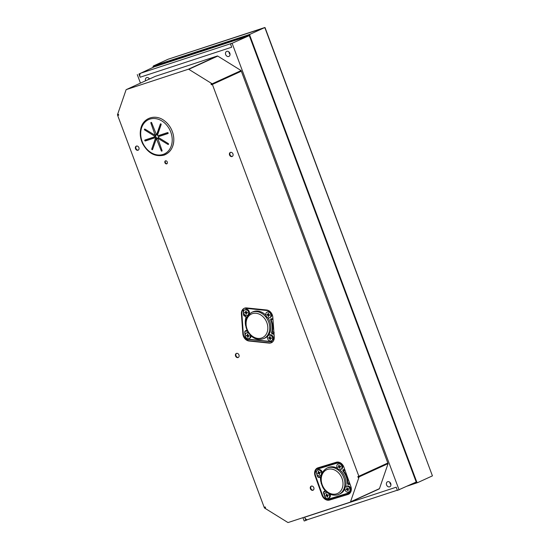 <?xml version="1.0" encoding="UTF-8"?>
<svg xmlns="http://www.w3.org/2000/svg" width="550" height="550" viewBox="0 0 550 550"><rect width="100%" height="100%" fill="white"/><g stroke="black" fill="none" stroke-linecap="round" stroke-linejoin="round"><path stroke-width="0.82" d="M358.868 476.252L357.83 476.589L358.146 477.428L358.476 476.458L359.123 476.857L350.508 501.854A0.688 0.543 65.4 0 1 350.212 502.164L288.214 522.5A0.688 0.543 65.4 0 1 287.774 522.431L264.392 507.932L264.626 507.237L265.533 507.801L265.224 506.962L264.179 507.306L117.686 115.486L118.724 115.149L118.415 114.311L118.078 115.28L117.439 114.881L126.046 89.884A0.688 0.543 65.4 0 1 126.349 89.574L188.347 69.238A0.688 0.543 65.4 0 1 188.788 69.307L212.169 83.806L211.929 84.501L211.021 83.937L211.337 84.769L212.376 84.432L358.868 476.252L387.826 463.018L241.333 71.198L212.376 84.432M272.821 317.212A6.868 5.466 -114.6 0 0 266.633 310.001L246.647 307.924A6.868 5.466 -114.6 0 0 244.269 308.296A6.868 5.466 -114.6 0 0 241.409 313.947L242.846 333.809A6.868 5.466 -114.6 0 0 249.033 341.021L269.019 343.097A6.868 5.466 -114.6 0 0 271.397 342.726A6.868 5.466 -114.6 0 0 274.251 337.067L272.821 317.212M238.04 357.562A2.234 1.774 -114.6 0 0 238.191 357.507A2.234 1.774 -114.6 0 0 238.879 354.736A2.234 1.774 -114.6 0 0 236.335 353.444A2.234 1.774 -114.6 0 0 235.606 356.125A2.234 1.774 -114.6 0 0 238.04 357.562M137.988 150.253A2.234 1.774 -114.6 0 0 138.132 150.198A2.234 1.774 -114.6 0 0 138.82 147.428A2.234 1.774 -114.6 0 0 136.276 146.142A2.234 1.774 -114.6 0 0 135.554 148.816A2.234 1.774 -114.6 0 0 137.988 150.253M232.038 156.544A2.234 1.774 -114.6 0 0 232.183 156.489A2.234 1.774 -114.6 0 0 232.87 153.718A2.234 1.774 -114.6 0 0 230.333 152.426A2.234 1.774 -114.6 0 0 229.604 155.107A2.234 1.774 -114.6 0 0 232.038 156.544M312.895 490.284A2.234 1.774 -114.6 0 0 313.039 490.229A2.234 1.774 -114.6 0 0 313.727 487.458A2.234 1.774 -114.6 0 0 311.19 486.166A2.234 1.774 -114.6 0 0 310.461 488.84A2.234 1.774 -114.6 0 0 312.895 490.284M350.845 486.434L343.867 467.094A6.868 5.466 -114.6 0 0 336.311 462.241L318.003 467.803A6.868 5.466 -114.6 0 0 317.46 468.009A6.868 5.466 -114.6 0 0 315.074 475.846L322.004 495.206A6.868 5.466 -114.6 0 0 329.56 500.06L347.909 494.484A6.868 5.466 -114.6 0 0 348.452 494.278A6.868 5.466 -114.6 0 0 350.845 486.434M166.733 163.866A1.65 1.313 -114.6 0 0 165.468 160.827A1.65 1.313 -114.6 0 0 166.733 163.866M164.237 154.853A19.759 15.716 -114.6 0 0 173.766 141.054A19.759 15.716 -114.6 0 0 164.553 120.883C155.671 113.657 143.11 117.659 140.821 128.507C139.659 133.506 140.264 138.552 142.636 143.632C147.998 153.244 155.107 157.087 163.955 155.155C169.812 152.928 173.085 148.225 173.766 141.054M244.496 308.199A6.868 5.466 -114.6 0 0 241.863 313.741L243.299 333.603A6.868 5.466 -114.6 0 0 249.487 340.814L269.472 342.891A6.868 5.466 -114.6 0 0 271.618 342.616M236.569 353.361A2.234 1.774 -114.6 0 0 236.101 356.008A2.234 1.774 -114.6 0 0 238.404 357.383M136.517 146.053A2.234 1.774 -114.6 0 0 136.049 148.699A2.234 1.774 -114.6 0 0 138.353 150.074M230.567 152.343A2.234 1.774 -114.6 0 0 230.099 154.99A2.234 1.774 -114.6 0 0 232.403 156.365M311.424 486.083A2.234 1.774 -114.6 0 0 310.956 488.723A2.234 1.774 -114.6 0 0 313.259 490.098M317.694 467.913A6.868 5.466 -114.6 0 0 315.528 475.64L322.458 495A6.868 5.466 -114.6 0 0 330.014 499.854L348.363 494.278A6.868 5.466 -114.6 0 0 348.679 494.168M165.708 160.751A1.65 1.313 -114.6 0 0 167.056 163.694M211.337 84.769L241.333 71.198M159.658 135.183L159.968 136.015M117.686 115.486L118.683 115.032M264.626 507.237L265.224 506.969M359.123 476.857L388.08 463.623L379.466 488.62A0.688 0.543 65.4 0 1 379.17 488.929L350.302 502.123M358.476 476.458L387.434 463.224L388.08 463.623M118.078 115.28L118.676 115.005M211.929 84.501L240.886 71.266L241.127 70.572L212.169 83.806M155.217 76.381A0.688 0.543 65.4 0 1 155.299 76.34L217.305 56.004A0.688 0.543 65.4 0 1 217.745 56.073L241.127 70.572M155.272 135.341L155.87 136.283L154.749 136.785M145.887 139.7A0.516 0.412 -114.6 0 0 146.472 140.442L156.207 137.252L156.592 137.741L152.886 148.5A0.516 0.412 -114.6 0 0 152.859 148.637M157.403 138.243L157.795 138.139M158.689 137.864L157.692 138.188L167.998 144.451A0.516 0.412 -114.6 0 0 168.293 143.591L158.228 137.349L158.187 136.751L167.942 133.547A0.516 0.412 -114.6 0 0 167.585 132.584L157.85 135.781L157.458 135.293L161.164 124.534A0.516 0.412 -114.6 0 0 160.359 124.032L156.53 134.936L151.628 122.691A0.516 0.412 -114.6 0 0 150.851 122.946L155.224 135.362L144.925 129.099A0.516 0.412 -114.6 0 0 144.629 129.958L154.688 136.201L154.729 136.799L144.973 140.002A0.516 0.412 -114.6 0 0 145.331 140.965L155.066 137.768L155.458 138.256L151.752 149.016A0.516 0.412 -114.6 0 0 152.556 149.517L156.392 138.614L161.287 150.858A0.516 0.412 -114.6 0 0 162.064 150.604L157.692 138.188M159.301 136.242L168.162 133.327M161.191 124.396L157.472 134.413M158.187 136.751L159.342 136.221L158.187 136.751M154.729 136.799L155.87 136.283M230.044 54.319A2.75 2.186 65.4 0 1 228.944 51.906M228.718 56.478A2.75 2.186 65.4 0 1 225.72 54.704A2.75 2.186 65.4 0 1 226.614 51.411A2.75 2.186 65.4 0 1 229.742 52.999A2.75 2.186 65.4 0 1 228.896 56.409A2.75 2.186 65.4 0 1 228.718 56.478M390.954 484.674A2.75 2.186 65.4 0 1 389.847 482.268M389.62 486.839A2.75 2.186 65.4 0 1 386.623 485.066A2.75 2.186 65.4 0 1 387.516 481.772A2.75 2.186 65.4 0 1 390.644 483.361A2.75 2.186 65.4 0 1 389.799 486.764A2.75 2.186 65.4 0 1 389.62 486.839M149.036 79.2A2.75 2.186 65.4 0 1 148.851 78.183M145.551 80.795A2.75 2.186 65.4 0 1 146.52 77.681A2.75 2.186 65.4 0 1 149.497 78.987M155.739 66.378A2.888 1.739 71.8 0 0 155.623 66.412A2.888 1.739 71.8 0 0 155.512 66.454L248.669 35.695L155.512 66.454M140.828 73.164L232.396 43.134L230.505 43.993L231.701 47.197L140.133 77.227L138.937 74.03L140.828 73.164A3.431 2.069 71.8 0 0 140.133 77.227M307.67 519.612L305.841 520.444L304.638 517.234A3.431 2.069 71.8 0 0 307.601 519.633A3.431 2.069 71.8 0 0 307.732 519.578M304.638 517.234L396.206 487.197L397.409 490.414L416.219 482.027M249.308 35.482L155.437 66.275L138.937 74.03M249.329 35.606L230.505 43.993M305.841 520.444L304.178 520.994L302.933 517.674M160.215 135.939L159.899 135.108M140.463 83.119L137.266 74.573M232.169 43.45L399.073 489.864M238.363 38.899A0.688 0.412 76.8 0 0 238.397 39.036L238.404 39.064A31.384 24.963 65.4 0 0 234.864 40.219M168.121 59.242L153.457 65.924A1.375 0.832 -108.2 0 0 153.113 67.334M168.032 59.269L265.059 27.617L432.431 475.867L264.804 27.527L250.229 34.189A1.375 0.832 71.8 0 0 249.954 35.819L416.618 481.594A1.375 0.832 71.8 0 0 417.808 482.549A1.375 0.832 71.8 0 0 417.856 482.529L432.431 475.867M417.312 482.714L407.419 486.049M413.009 483.498L416.426 482.336M249.294 35.276L248.153 35.688L247.913 35.042L249.707 34.354A1.375 0.832 71.8 0 0 249.432 35.991L416.103 481.759L416.618 481.594M153.457 65.924L247.913 35.042M248.153 35.688L154.502 66.406L153.972 66.536L153.732 65.897M153.752 65.945A1.375 0.832 71.8 0 0 153.615 67.107M417.752 482.563L417.34 482.701A1.375 0.832 -108.2 0 1 417.285 482.721A1.375 0.832 -108.2 0 1 416.103 481.759M251.721 312.379C245.053 316.752 243.753 323.262 247.823 331.925C252.154 338.477 257.455 340.711 263.704 338.614A14.424 11.474 -114.6 0 0 269.197 323.689A14.424 11.474 -114.6 0 0 256.712 311.596A14.424 11.474 -114.6 0 0 251.721 312.379L252.856 311.857A14.424 11.474 65.4 0 1 257.847 311.073A14.424 11.474 65.4 0 1 265.87 315.212M267.898 317.721A14.424 11.474 65.4 0 1 264.846 338.092L263.704 338.614M267.066 312.104L267.864 311.74A3.094 2.461 65.4 0 1 268.936 311.568A3.094 2.461 65.4 0 1 271.611 314.16A3.094 2.461 65.4 0 1 270.435 317.357L269.637 317.721A3.094 2.461 -114.6 0 0 270.813 314.524A3.094 2.461 -114.6 0 0 268.139 311.933A3.094 2.461 -114.6 0 0 267.066 312.104A3.094 2.461 -114.6 0 0 266.118 315.934A3.094 2.461 -114.6 0 0 269.637 317.721M244.798 309.788A3.094 2.461 -114.6 0 0 243.849 313.624A3.094 2.461 -114.6 0 0 247.369 315.411A3.094 2.461 -114.6 0 0 248.545 312.214A3.094 2.461 -114.6 0 0 245.871 309.623A3.094 2.461 -114.6 0 0 244.798 309.788L245.596 309.423A3.094 2.461 65.4 0 1 246.661 309.258A3.094 2.461 65.4 0 1 249.04 311.059A3.094 2.461 65.4 0 1 249.136 314.105M248.298 314.978A3.094 2.461 65.4 0 1 248.16 315.047L247.369 315.411M268.737 335.273L269.534 334.909A3.094 2.461 65.4 0 1 270.607 334.737A3.094 2.461 65.4 0 1 273.281 337.329A3.094 2.461 65.4 0 1 272.106 340.526L271.308 340.89A3.094 2.461 -114.6 0 0 272.484 337.693A3.094 2.461 -114.6 0 0 269.809 335.101A3.094 2.461 -114.6 0 0 268.737 335.273A3.094 2.461 -114.6 0 0 267.788 339.103A3.094 2.461 -114.6 0 0 271.308 340.89M251.123 336.009A3.094 2.461 65.4 0 1 249.831 338.216L249.04 338.58A3.094 2.461 -114.6 0 0 250.092 334.991M248.614 333.163A3.094 2.461 -114.6 0 0 247.541 332.791A3.094 2.461 -114.6 0 0 246.469 332.956L247.266 332.592A3.094 2.461 65.4 0 1 248.119 332.413M247.122 335.486L246.379 335.823A1.684 1.341 65.4 0 1 246.352 335.424L247.431 335.39L247.466 334.139A1.684 1.341 65.4 0 1 247.809 334.173L248.022 335.452L249.129 335.706A1.684 1.341 65.4 0 1 249.157 336.112L247.61 336.359L246.379 335.823M247.259 335.472L248.036 335.569L247.239 335.933M248.036 335.569L247.479 336.077M248.029 337.205L247.692 337.356L247.61 336.359M248.298 336.043L249.047 335.699L248.077 336.139L248.043 337.397A1.684 1.341 65.4 0 1 247.692 337.356M247.878 334.971L247.521 335.136M247.899 335.177L247.431 335.39M246.469 332.956A3.094 2.461 -114.6 0 0 245.52 336.786A3.094 2.461 -114.6 0 0 249.04 338.58M270.304 339.515L269.968 339.673A1.684 1.341 65.4 0 0 270.311 339.707L270.346 338.456L271.315 338.016L269.878 338.676L268.647 338.14A1.684 1.341 65.4 0 1 268.62 337.734L269.699 337.707L269.734 336.456A1.684 1.341 65.4 0 1 270.084 336.49L270.298 337.769L271.397 338.023A1.684 1.341 65.4 0 1 271.425 338.429L270.566 338.353M270.153 337.288L269.789 337.446M270.167 337.494L269.699 337.707M269.39 337.796L268.647 338.14M269.528 337.782L270.304 337.879L269.514 338.243M270.304 337.879L269.754 338.394M269.968 339.673L269.878 338.676M246.359 314.036L246.022 314.188A1.684 1.341 65.4 0 0 246.373 314.229L246.407 312.971L247.376 312.531L245.939 313.191L244.709 312.654A1.684 1.341 65.4 0 1 244.681 312.256L245.761 312.221L245.795 310.97A1.684 1.341 65.4 0 1 246.139 311.004L246.352 312.283L247.459 312.544A1.684 1.341 65.4 0 1 247.486 312.943L246.627 312.874M246.208 311.802L245.85 311.967M246.228 312.008L245.761 312.221M245.451 312.317L244.709 312.654M245.589 312.304L246.366 312.4L245.568 312.764M246.366 312.4L245.809 312.909M246.022 314.188L245.939 313.191M268.634 316.346L268.297 316.504A1.684 1.341 65.4 0 0 268.641 316.539L268.675 315.288L269.644 314.847L268.207 315.507L266.977 314.971A1.684 1.341 65.4 0 1 266.949 314.566L268.029 314.538L268.063 313.287A1.684 1.341 65.4 0 1 268.414 313.321L268.627 314.6L269.727 314.854A1.684 1.341 65.4 0 1 269.754 315.26L268.895 315.184M268.482 314.119L268.118 314.284M268.496 314.325L268.029 314.538M267.719 314.634L266.977 314.971M267.857 314.614L268.634 314.71L267.843 315.074M268.634 314.71L268.084 315.226M268.297 316.504L268.207 315.507M337.721 494.808A14.424 11.474 -114.6 0 0 338.862 494.374A14.424 11.474 -114.6 0 0 343.303 476.493A14.424 11.474 -114.6 0 0 326.872 468.139L328.006 467.624A14.424 11.474 65.4 0 1 337.446 468.256M339.597 469.679A14.424 11.474 65.4 0 1 345.538 486.956M344.898 488.751A14.424 11.474 65.4 0 1 339.996 493.859L337.659 494.835C331.753 496.086 326.858 493.707 322.974 487.685C318.911 479.029 320.21 472.512 326.872 468.139M327.346 492.642A3.094 2.461 -114.6 0 0 325.744 492.69L326.535 492.326A3.094 2.461 65.4 0 1 326.81 492.229M330.117 494.264A3.094 2.461 65.4 0 1 329.106 497.949L328.309 498.314A3.094 2.461 -114.6 0 0 328.597 493.481M346.191 486.475L346.988 486.111A3.094 2.461 65.4 0 1 350.508 487.898A3.094 2.461 65.4 0 1 349.559 491.734L348.762 492.099A3.094 2.461 -114.6 0 0 349.711 488.263A3.094 2.461 -114.6 0 0 346.191 486.475A3.094 2.461 -114.6 0 0 345.173 490.16A3.094 2.461 -114.6 0 0 348.514 492.188A3.094 2.461 -114.6 0 0 348.762 492.099M317.653 470.112A3.094 2.461 -114.6 0 0 316.635 473.791A3.094 2.461 -114.6 0 0 319.976 475.826A3.094 2.461 -114.6 0 0 320.224 475.729A3.094 2.461 -114.6 0 0 321.173 471.9A3.094 2.461 -114.6 0 0 317.653 470.112L318.45 469.748A3.094 2.461 65.4 0 1 322.259 472.457M321.09 475.337A3.094 2.461 65.4 0 1 321.021 475.365L320.224 475.729M338.106 463.891L338.903 463.533A3.094 2.461 65.4 0 1 342.423 465.321A3.094 2.461 65.4 0 1 341.468 469.15L340.677 469.514A3.094 2.461 -114.6 0 0 341.626 465.685A3.094 2.461 -114.6 0 0 338.106 463.891A3.094 2.461 -114.6 0 0 337.088 467.576A3.094 2.461 -114.6 0 0 340.429 469.604A3.094 2.461 -114.6 0 0 340.677 469.514M338.69 465.176A1.684 1.341 65.4 0 1 338.986 465.087L339.543 466.283L340.594 466.118A1.684 1.341 65.4 0 1 340.739 466.51L339.783 466.957L340.113 468.222A1.684 1.341 65.4 0 1 340.093 468.236A1.684 1.341 65.4 0 1 339.79 468.318L339.24 467.122L338.188 467.287A1.684 1.341 65.4 0 1 338.044 466.895L338.999 466.448L338.669 465.183A1.684 1.341 65.4 0 1 338.69 465.176L338.669 465.183M339.494 466.228L338.999 466.448M339.584 466.297L338.827 466.641M338.862 466.62A1.684 1.341 -114.6 0 0 338.979 466.922L338.188 467.287M338.979 466.922L339.776 466.703L338.979 467.067M339.914 466.812L339.24 467.122M339.776 467.197L339.433 467.356M340.711 466.421L339.955 466.771M319.131 472.512L318.381 472.856L318.216 471.398A1.684 1.341 65.4 0 1 318.237 471.391A1.684 1.341 65.4 0 1 318.539 471.302L319.089 472.505L320.141 472.34A1.684 1.341 65.4 0 1 320.286 472.732L319.33 473.172L319.66 474.444A1.684 1.341 65.4 0 1 319.639 474.451A1.684 1.341 65.4 0 1 319.344 474.54L318.787 473.337L317.735 473.502A1.684 1.341 65.4 0 1 317.597 473.11L318.381 472.856M318.416 472.842A1.684 1.341 -114.6 0 0 318.532 473.144L317.735 473.502M318.532 473.144L319.323 472.918L318.532 473.282M319.461 473.034L318.787 473.337M319.33 473.413L318.979 473.571M320.258 472.643L319.502 472.986M319.041 472.443L318.546 472.67M347.669 488.874L346.913 489.218L346.754 487.768A1.684 1.341 65.4 0 1 346.775 487.754A1.684 1.341 65.4 0 1 347.077 487.671L347.627 488.868L348.679 488.703A1.684 1.341 65.4 0 1 348.824 489.094L347.868 489.541L348.198 490.806A1.684 1.341 65.4 0 1 348.178 490.813A1.684 1.341 65.4 0 1 347.882 490.902L347.325 489.706L346.273 489.871A1.684 1.341 65.4 0 1 346.129 489.479L346.913 489.218M346.954 489.204A1.684 1.341 -114.6 0 0 347.064 489.507L346.273 489.871M347.064 489.507L347.861 489.287L347.071 489.644M347.999 489.397L347.325 489.706M347.868 489.775L347.518 489.933M348.796 489.005L348.04 489.349M347.579 488.806L347.084 489.033M327.216 495.096L326.466 495.44L326.301 493.982A1.684 1.341 65.4 0 1 326.329 493.976A1.684 1.341 65.4 0 1 326.624 493.886L327.181 495.082L328.233 494.918A1.684 1.341 65.4 0 1 328.371 495.309L327.415 495.756L327.745 497.021A1.684 1.341 65.4 0 1 327.724 497.035A1.684 1.341 65.4 0 1 327.429 497.118L326.872 495.921L325.82 496.086A1.684 1.341 65.4 0 1 325.683 495.694L326.466 495.44M326.501 495.419A1.684 1.341 -114.6 0 0 326.618 495.722L325.82 496.086M326.618 495.722L327.415 495.502L326.618 495.866M327.546 495.612L326.872 495.921M327.415 495.99L327.064 496.155M328.343 495.22L327.587 495.571M327.126 495.027L326.631 495.248M325.744 492.69A3.094 2.461 -114.6 0 0 324.727 496.375A3.094 2.461 -114.6 0 0 328.068 498.403A3.094 2.461 -114.6 0 0 328.309 498.314M269.019 343.097L269.472 342.891M249.033 341.021L249.487 340.814M242.846 333.809L243.299 333.603M241.409 313.947L241.863 313.741M347.909 494.484L348.363 494.278M329.56 500.06L330.014 499.854M322.004 495.206L322.458 495M315.074 475.846L315.528 475.64M350.508 501.854L379.466 488.62M188.788 69.307L217.745 56.073M188.347 69.238L217.305 56.004M126.349 89.574L155.299 76.34M163.061 154.44A18.886 15.022 65.4 0 1 140.766 132.007A18.886 15.022 65.4 0 1 165.55 123.881A18.886 15.022 65.4 0 1 163.061 154.44M155.341 134.963L156.09 134.619M150.851 122.946L151.594 122.609M156.654 134.791L157.788 134.269M160.359 124.032L160.841 123.812M167.998 144.451L168.568 144.189M157.933 138.215L158.902 137.768M161.287 150.858L162.037 150.521M156.791 138.841L157.547 138.497M151.752 149.016L152.886 148.5M155.458 138.256L156.592 137.741M155.066 137.768L156.207 137.252M145.331 140.965L146.472 140.442M154.688 136.201L155.822 135.678M144.629 129.958L145.599 129.511M242.007 37.703A32.072 25.513 65.4 0 1 242.639 37.668M246.022 36.561L245.479 36.561A32.072 25.513 65.4 0 1 246.001 36.568M415.298 482.749L415.539 483.388M154.502 66.406L154.261 65.759M249.707 34.354L250.229 34.189M249.432 35.991L249.954 35.819M273.611 331.726L273.57 331.856A0.688 0.543 -114.6 0 0 273.941 332.764M246.998 330.33A0.688 0.543 65.4 0 1 246.476 330.811L245.857 330.749A1.375 1.093 -114.6 0 0 245.383 330.825L246.895 330.131A1.375 1.093 65.4 0 1 246.909 330.124M272.601 318.993A0.688 0.543 -114.6 0 0 272.656 319.151L272.649 319.144A16.479 13.111 65.4 0 1 273.027 320.066M273.811 331.004A16.479 13.111 65.4 0 1 273.57 331.856L271.597 332.475A1.031 0.818 -114.6 0 0 272.484 333.946L273.103 334.015A1.031 0.818 65.4 0 1 274.031 335.094L274.251 338.154M245.314 316.236L245.431 316.25A0.688 0.543 65.4 0 1 246.022 317.233A16.479 13.111 -114.6 0 0 245.637 325.744M246.943 330.254L245.692 331.162L246.867 330.632M244.819 332.056L245.183 337.116L244.757 332.007L245.383 330.825A1.375 1.093 -114.6 0 0 244.812 331.952L244.908 332.069A1.031 0.818 65.4 0 1 245.692 331.162M245.19 337.219A2.062 1.636 -114.6 0 0 246.916 339.261M272.772 341.729L246.826 339.034L272.573 341.935M274.031 333.988A1.375 1.093 -114.6 0 0 273.268 333.596L273.976 333.272M273.103 334.015L273.268 333.596L272.649 333.534L273.955 332.936M272.484 333.946L272.649 333.534A0.688 0.543 65.4 0 1 272.058 332.551A16.479 13.111 -114.6 0 0 271.143 319.839L270.696 320.031A16.136 12.836 65.4 0 1 271.597 332.475M244.537 308.186A1.719 1.368 65.4 0 1 244.606 308.186L268.806 310.702M267.286 310.111L245.994 307.897M243.196 309.238A2.062 1.636 -114.6 0 0 243.196 309.581L243.292 309.691A1.719 1.368 65.4 0 1 243.361 309.059M243.203 309.678L243.664 314.854L243.292 309.691M243.141 309.306L243.512 314.799L244.592 315.941A1.031 0.818 65.4 0 1 243.664 314.854M243.581 314.841A1.375 1.093 -114.6 0 0 244.681 316.161M246.022 317.233L245.218 316.002L244.592 315.941M246.097 327.869L246.097 317.474A1.031 0.818 -114.6 0 0 245.218 316.002M245.465 324.046A16.136 12.836 65.4 0 1 246.097 317.474M246.311 331.231A1.031 0.818 -114.6 0 0 247.094 330.536M272.559 341.949L246.978 339.288L245.128 337.171L244.908 332.069M246.826 339.034A1.719 1.368 65.4 0 1 245.279 337.232M272.099 319.021L271.384 318.725A1.031 0.818 -114.6 0 0 270.696 320.031M272.656 319.151L271.143 319.839A0.688 0.543 65.4 0 1 271.501 318.966M271.356 319.007L272.69 318.959A1.375 1.093 -114.6 0 1 272.216 319.034L271.384 318.725M272.869 317.886L272.786 317.886A1.031 0.818 65.4 0 1 272.002 318.787M272.663 316.113L272.786 317.886M256.046 313.266A13.049 10.381 65.4 0 1 266.805 333.107A13.049 10.381 65.4 0 1 248.016 331.155A13.049 10.381 65.4 0 1 256.046 313.266M338.882 462.199L317.982 468.332A2.062 1.636 65.4 0 1 318.147 468.27L338.429 462.11L318.161 468.263M317.831 468.414A2.062 1.636 65.4 0 1 317.982 468.332L316.47 469.026A2.062 1.636 -114.6 0 0 316.188 469.198L316.47 469.026A2.062 1.636 -114.6 0 1 316.635 468.964L316.559 469.37L339.508 462.399M344.836 469.789A0.688 0.543 -114.6 0 0 345.001 470.229M349.951 483.952A1.375 1.093 -114.6 0 0 349.319 483.924L348.748 484.096A0.688 0.543 65.4 0 1 347.944 483.34L349.456 482.652A0.688 0.543 -114.6 0 0 349.676 483.209M343.613 469.927A0.688 0.543 65.4 0 1 343.64 469.913L343.613 469.927A0.688 0.543 65.4 0 0 343.509 470.951L343.124 471.24A16.136 12.836 65.4 0 1 347.469 483.374L347.944 483.34A16.479 13.111 -114.6 0 0 343.509 470.951L345.015 470.264M344.444 469.631L344.348 469.686A1.375 1.093 -114.6 0 0 344.699 469.397M343.647 469.906L344.204 469.741M315.666 470.044A2.062 1.636 -114.6 0 0 315.755 471.377L315.824 471.384A1.719 1.368 65.4 0 1 316.559 469.37M315.762 471.405L316.834 474.203M317.563 476.438A1.375 1.093 -114.6 0 0 319.028 477.393L318.759 477.146A1.031 0.818 65.4 0 1 317.625 476.417M315.583 470.223L317.494 476.444L319.048 477.386L319.605 477.221L319.33 476.974L318.759 477.146M319.048 477.386L319.632 477.207A0.688 0.543 65.4 0 1 320.437 477.964L320.54 478.108A1.031 0.818 -114.6 0 0 319.33 476.974M326.865 499.709L327.614 499.682L327.326 499.441A1.719 1.368 65.4 0 1 325.435 498.224L325.366 498.217A2.062 1.636 -114.6 0 0 327.594 499.689M350.508 492.394L327.326 499.441M327.628 499.675L350.233 492.807L327.614 499.682M349.848 483.684L349.243 484.337A1.031 0.818 65.4 0 1 350.261 484.818M349.821 483.608L348.748 484.096L348.673 484.509L349.243 484.337M347.469 483.374A1.031 0.818 -114.6 0 0 348.673 484.509M343.358 469.666A1.031 0.818 -114.6 0 0 343.124 471.24M344.444 468.696A1.031 0.818 65.4 0 1 343.929 469.494M316.422 473.041L315.824 471.384M323.476 488.489L324.803 490.366L324.775 491.384A0.688 0.543 65.4 0 0 324.878 490.353L324.83 490.291A16.479 13.111 -114.6 0 1 324.775 490.229M320.623 479.813A16.136 12.836 65.4 0 1 320.54 478.108M320.444 478.081A16.479 13.111 -114.6 0 0 320.788 481.511M324.775 491.384A0.688 0.543 65.4 0 1 324.72 491.404L324.644 491.81A1.031 0.818 -114.6 0 0 325.071 490.559M324.816 491.356L324.149 491.576L324.074 491.989L324.644 491.81M326.157 499.4L323.503 493.219C323.455 492.023 323.634 491.487 324.039 491.618L324.149 491.576A1.375 1.093 -114.6 0 0 323.565 493.185L323.634 493.192A1.031 0.818 65.4 0 1 324.074 491.989M325.435 498.224L324.919 496.788M324.507 495.626L323.634 493.192M323.572 493.212L325.366 498.217M336.497 493.866A13.049 10.381 65.4 0 1 321.289 478.101A13.049 10.381 65.4 0 1 338.546 472.856A13.049 10.381 65.4 0 1 336.497 493.866M350.261 502.143L379.211 488.916M126.301 89.588L155.258 76.361M156.53 134.936L157.664 134.413M156.392 138.614L157.527 138.098M155.224 135.362L156.255 134.894M247.136 36.396L155.623 66.412M397.334 490.201L307.601 519.633M231.626 41.284L232.148 40.934M417.808 482.549L417.285 482.721M264.839 27.514L168.073 59.249M273.824 331.127L273.625 331.801L274.223 332.826M246.895 330.131L247.431 330.048M273.006 319.825L272.669 318.966M246.874 329.972L246.716 330.777M321.255 483.629L320.382 478.026L319.619 477.214"/></g></svg>
